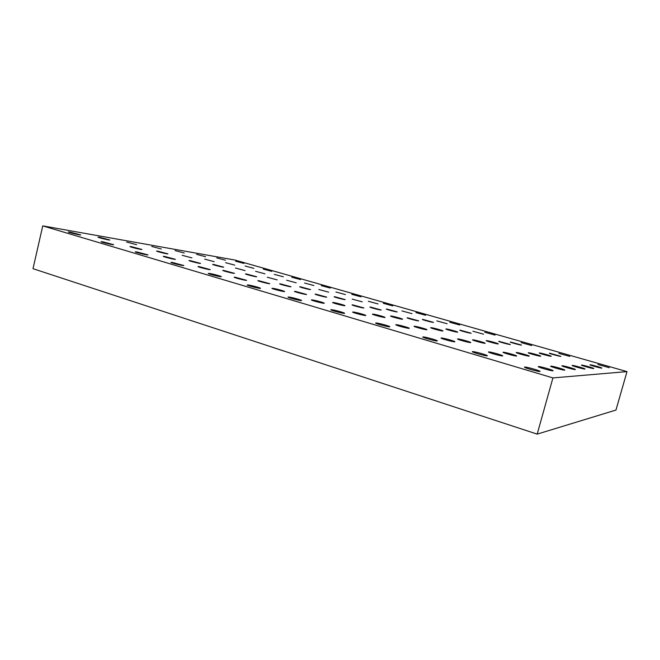 <?xml version="1.0" encoding="UTF-8"?>
<svg xmlns="http://www.w3.org/2000/svg" width="660" height="660" viewBox="0 0 660 660"><rect width="100%" height="100%" fill="white"/><g stroke="black" fill="none" stroke-linecap="round" stroke-linejoin="round"><path stroke-width="0.99" d="M235.595 261.203L243.994 263.447L235.595 261.203M263.241 269.082L271.821 271.384L263.241 269.082M291.786 277.225L300.564 279.584L291.786 277.225M321.288 285.632L330.264 288.065L321.288 285.632M351.78 294.327L360.979 296.827L351.78 294.327M383.32 303.32L392.758 305.893L383.32 303.32M415.965 312.625L425.659 315.282L415.965 312.625M449.765 322.27L459.739 325.009L449.765 322.27M484.795 332.252L495.066 335.09L484.795 332.252M521.119 342.614L531.704 345.551L521.119 342.614M558.806 353.356L569.745 356.408L558.806 353.356M597.935 364.51L609.246 367.686L597.935 364.51M216.785 257.895L225.448 260.205L216.785 257.895M245.083 265.997L253.927 268.364L245.083 265.997M274.329 274.37L283.379 276.804L274.329 274.37M304.582 283.033L313.855 285.541L304.582 283.033M335.899 292L345.403 294.583L335.899 292M368.329 301.282L378.081 303.947L368.329 301.282M401.94 310.909L411.964 313.657L401.94 310.909M436.788 320.884L447.101 323.73L436.788 320.884M472.948 331.237L483.582 334.183L472.948 331.237M510.502 341.995L521.474 345.048C521.639 345.526 509.875 342.35 510.279 342.02L510.502 341.995M549.516 353.166L560.86 356.342C561.033 356.837 548.93 353.537 549.351 353.199L549.516 353.166M590.089 364.782C591.137 364.65 602.233 367.768 601.837 368.09C602.011 368.602 589.545 365.161 589.982 364.815L590.089 364.782M196.655 254.356L205.59 256.74L196.655 254.356M225.613 262.688L234.754 265.13L225.613 262.688M255.593 271.31L264.94 273.826L255.593 271.31M286.638 280.236L296.216 282.826L286.638 280.236M318.821 289.492L328.639 292.165L318.821 289.492M352.184 299.096L362.274 301.843L352.184 299.096M386.81 309.053L397.188 311.899C397.353 312.37 385.96 309.391 386.339 309.061L386.81 309.053M422.771 319.399L433.455 322.344C433.62 322.831 421.979 319.753 422.375 319.415L422.771 319.399M460.135 330.149L471.157 333.201C471.322 333.704 459.401 330.52 459.814 330.173L460.135 330.149M498.993 341.327L510.378 344.495C510.551 345.023 498.316 341.715 498.745 341.36L498.993 341.327M539.434 352.96C540.82 352.902 551.628 355.93 551.224 356.26C551.397 356.804 538.808 353.364 539.253 352.993L539.434 352.96M581.567 365.079C582.706 364.939 594.206 368.173 593.785 368.519C593.959 369.08 580.973 365.491 581.435 365.112L581.567 365.079M175.04 250.552L184.28 253.011L175.04 250.552M204.699 259.124L214.145 261.657L204.699 259.124M235.43 268.01L245.099 270.608L235.43 268.01M267.308 277.233L277.216 279.906L267.308 277.233M300.391 286.795L310.555 289.55C310.736 290.029 299.302 287.108 299.681 286.77L300.391 286.795M334.744 296.728L345.188 299.574C345.37 300.069 333.729 297.066 334.125 296.719L334.744 296.728M370.441 307.048L381.2 309.994C381.373 310.505 369.509 307.42 369.913 307.057L370.441 307.048M407.575 317.782L418.663 320.842C418.828 321.37 406.717 318.178 407.129 317.807L407.575 317.782M446.226 328.952C448.148 329.06 458.056 331.815 457.669 332.137C457.842 332.681 445.426 329.373 445.863 328.985L446.226 328.952M486.486 340.593C488.218 340.626 498.729 343.563 498.316 343.901C498.49 344.471 485.752 341.03 486.197 340.634L486.486 340.593M528.462 352.729C529.972 352.679 541.15 355.814 540.721 356.177C540.895 356.763 527.777 353.183 528.247 352.778L528.462 352.729M572.261 365.392C573.523 365.244 585.437 368.61 584.999 368.998C585.172 369.6 571.626 365.854 572.113 365.442L572.261 365.392M151.783 246.46L161.345 249.001L151.783 246.46M182.16 255.296L191.936 257.903L182.16 255.296M213.683 264.462L223.69 267.143C223.88 267.622 212.305 264.726 212.677 264.396L213.683 264.462M246.419 273.974L256.69 276.746C256.872 277.233 245.132 274.279 245.512 273.933L246.419 273.974M280.45 283.866L290.986 286.729C291.167 287.24 279.246 284.212 279.642 283.849L280.45 283.866M315.843 294.162L326.675 297.115C326.857 297.643 314.721 294.533 315.134 294.154L315.843 294.162M352.679 304.87L363.841 307.931C364.015 308.484 351.648 305.275 352.077 304.879L352.679 304.87M391.058 316.024C393.327 316.214 402.963 318.879 402.575 319.209C402.748 319.778 390.109 316.462 390.547 316.049L391.058 316.024M431.079 327.657C433.174 327.781 443.388 330.619 442.976 330.965C443.149 331.559 430.204 328.119 430.658 327.698L431.079 327.657M472.84 339.801C474.738 339.842 485.587 342.878 485.158 343.249C485.331 343.868 472.04 340.288 472.51 339.85L472.84 339.801M516.458 352.481C518.125 352.432 529.691 355.69 529.246 356.087C529.419 356.722 515.724 352.984 516.219 352.539L516.458 352.481M562.072 365.747C563.467 365.59 575.833 369.088 575.371 369.517C575.545 370.177 561.388 366.259 561.908 365.797L562.072 365.747M126.687 242.055L136.595 244.678L126.687 242.055M157.806 251.155L167.937 253.852C168.135 254.339 156.173 251.402 156.552 251.056L157.806 251.155M190.146 260.609L200.524 263.398C200.722 263.901 188.612 260.898 188.999 260.543L190.146 260.609M223.781 270.451L234.432 273.322C234.63 273.851 222.346 270.781 222.75 270.402L223.781 270.451M258.802 280.698L269.742 283.66C269.932 284.212 257.466 281.069 257.887 280.665L258.802 280.698M295.284 291.365L306.545 294.434C306.727 295.012 294.046 291.778 294.475 291.365L295.284 291.365M333.325 302.495C335.948 302.775 345.32 305.341 344.933 305.679C345.114 306.281 332.186 302.948 332.632 302.511L333.325 302.495M373.032 314.111C375.499 314.317 385.423 317.064 385.019 317.419C385.192 318.046 371.984 314.597 372.454 314.143L373.032 314.111M414.513 326.246C416.807 326.378 427.342 329.307 426.913 329.695C427.086 330.338 413.556 326.758 414.034 326.287L414.513 326.246M457.891 338.935C459.97 338.976 471.19 342.119 470.737 342.532C470.918 343.208 457.009 339.471 457.512 338.984L457.891 338.935M503.291 352.217C505.131 352.159 517.118 355.542 516.64 355.987C516.821 356.689 502.483 352.778 503.011 352.275L503.291 352.217M550.869 366.127C552.412 365.962 565.265 369.616 564.779 370.087C564.952 370.813 550.118 366.712 550.671 366.193L550.869 366.127M99.528 237.278L109.807 239.992C110.022 240.496 97.606 237.493 97.993 237.138L99.528 237.278M131.398 246.659L141.925 249.463C142.139 249.983 129.583 246.931 129.987 246.551L131.398 246.659M164.587 256.435L175.379 259.322C175.576 259.867 162.871 256.748 163.284 256.352L164.587 256.435M199.163 266.615L210.235 269.593C210.433 270.171 197.554 266.978 197.983 266.566L199.163 266.615M235.216 277.241L246.601 280.318C246.799 280.912 233.722 277.646 234.168 277.208L235.216 277.241M272.852 288.321C275.822 288.684 284.955 291.175 284.567 291.514C284.765 292.141 271.466 288.775 271.928 288.313L272.852 288.321M312.172 299.904C315.018 300.201 324.662 302.849 324.258 303.221C324.448 303.872 310.893 300.399 311.371 299.921L312.172 299.904M353.29 312.015C355.987 312.246 366.209 315.067 365.78 315.463C365.962 316.148 352.118 312.551 352.613 312.048L353.29 312.015M396.338 324.687C398.846 324.844 409.72 327.871 409.266 328.292C409.447 329.002 395.266 325.264 395.786 324.736L396.338 324.687M441.449 337.978C443.743 338.027 455.351 341.286 454.872 341.748C455.045 342.49 440.467 338.58 441.012 338.036L441.449 337.978M488.771 351.912C490.809 351.862 503.242 355.377 502.747 355.872C502.92 356.639 487.88 352.547 488.449 351.986L488.771 351.912M538.486 366.556C540.21 366.374 553.583 370.194 553.063 370.722C553.237 371.522 537.669 367.207 538.255 366.622L538.486 366.556M70.034 232.089L80.726 234.91C80.957 235.447 67.881 232.32 68.285 231.932L70.034 232.089M102.688 241.783L113.636 244.687C113.858 245.248 100.642 242.063 101.071 241.651L102.688 241.783M136.736 251.889L147.972 254.884C148.186 255.47 134.813 252.219 135.25 251.79L136.736 251.889M172.285 262.433L183.818 265.526C184.033 266.145 170.486 262.828 170.932 262.366L172.285 262.433M209.426 273.454C212.767 273.908 221.669 276.317 221.29 276.664C221.496 277.307 207.751 273.9 208.213 273.421L209.426 273.454M248.267 284.988C251.51 285.384 260.898 287.933 260.494 288.313C260.692 288.989 246.716 285.483 247.203 284.98L248.267 284.988M288.94 297.058C292.05 297.388 301.983 300.11 301.554 300.514C301.752 301.224 287.504 297.602 288.016 297.074L288.94 297.058M331.567 309.705C334.521 309.961 345.064 312.873 344.611 313.31C344.8 314.053 330.248 310.307 330.775 309.746L331.567 309.705M376.291 322.979C379.054 323.144 390.291 326.279 389.812 326.75C389.994 327.525 375.086 323.623 375.639 323.037L376.291 322.979M423.266 336.922C425.807 336.988 437.827 340.362 437.324 340.873C437.506 341.69 422.177 337.606 422.755 336.988L423.266 336.922M472.684 351.582C474.944 351.533 487.864 355.195 487.336 355.748C487.509 356.598 471.694 352.3 472.296 351.664L472.684 351.582M627 371.605L552.923 377.916L42.752 225.877L234.902 260.032L627 371.605L615.962 410.066L537.182 434.123L33 268.686L42.752 225.877M524.733 367.026C526.655 366.836 540.598 370.829 540.037 371.423C540.21 372.306 523.826 367.768 524.461 367.108L524.733 367.026M537.182 434.123L552.923 377.916"/></g></svg>
